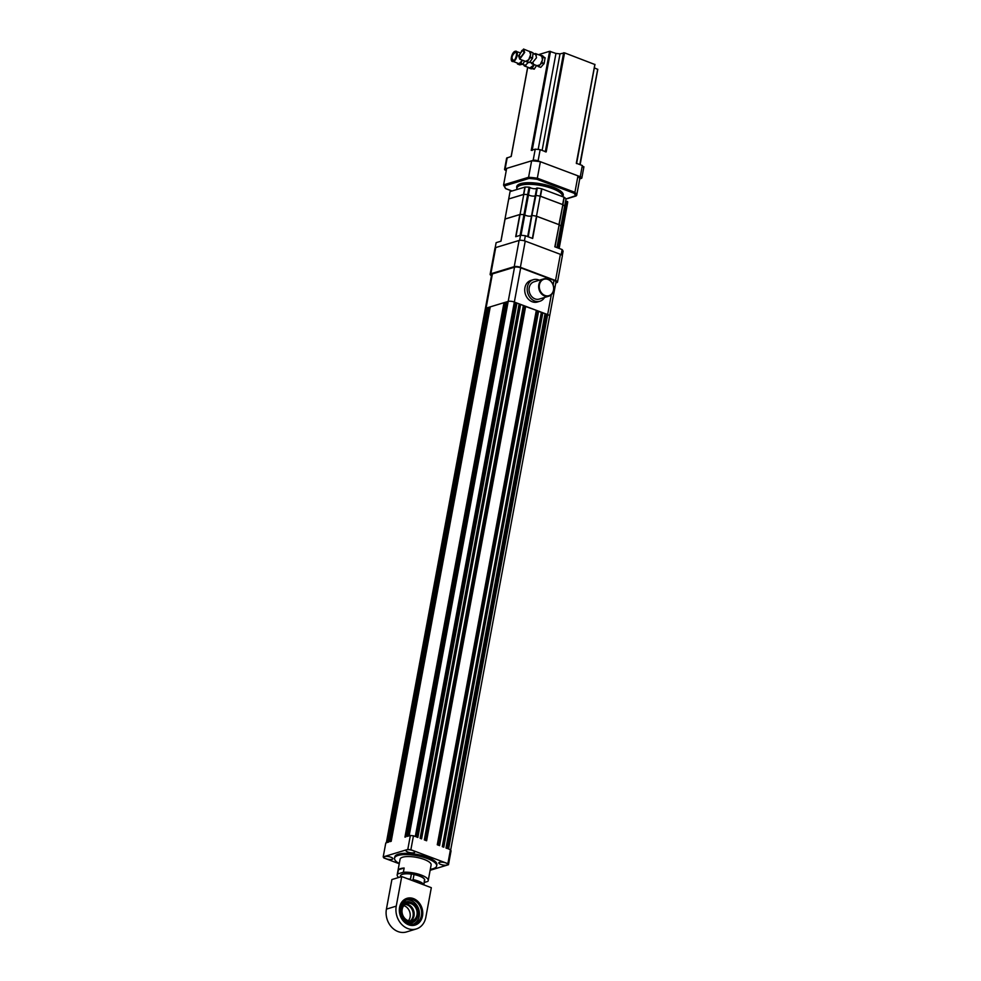 <?xml version="1.0" encoding="UTF-8"?>
<svg xmlns="http://www.w3.org/2000/svg" width="981" height="981" viewBox="0 0 981 981"><rect width="100%" height="100%" fill="white"/><g stroke="black" fill="none" stroke-linecap="round" stroke-linejoin="round"><path stroke-width="1.47" d="M539.427 284.821A8.571 7.039 73.1 0 0 544.97 295.489A8.571 7.039 73.1 0 0 553.492 290.106A8.571 7.039 73.1 0 0 547.95 279.438A8.571 7.039 73.1 0 0 539.427 284.821M553.615 290.327A9.025 7.419 -106.9 0 1 548.833 296.176A9.025 7.419 -106.9 0 1 541.267 293.601A9.025 7.419 -106.9 0 1 538.814 284.76A9.025 7.419 -106.9 0 1 543.584 278.911A9.025 7.419 -106.9 0 1 551.163 281.486A9.025 7.419 -106.9 0 1 553.615 290.327M543.584 278.911L534.007 281.829A9.025 7.419 73.1 0 0 529.225 287.678A9.025 7.419 73.1 0 0 531.677 296.507A9.025 7.419 73.1 0 0 539.256 299.082L548.833 296.176M539.317 280.21A11.281 9.27 73.1 0 0 533.345 279.671A11.281 9.27 73.1 0 0 527.373 286.979A11.281 9.27 73.1 0 0 530.451 298.028A11.281 9.27 73.1 0 0 539.906 301.241A11.281 9.27 73.1 0 0 544.565 297.464M533.345 279.671L530.893 280.419A11.281 9.27 73.1 0 0 524.921 287.727A11.281 9.27 73.1 0 0 527.986 298.776A11.281 9.27 73.1 0 0 537.453 301.989L539.906 301.241M440.788 864.42A4.513 1.373 -169.5 0 0 445.227 865.254A4.513 1.373 -169.5 0 0 447.679 864.494A4.513 1.373 -169.5 0 0 445.705 862.924A4.513 1.373 -169.5 0 0 441.254 862.091A4.513 1.373 -169.5 0 0 438.814 862.851A4.513 1.373 -169.5 0 0 440.788 864.42M385.974 858.694A4.513 1.373 -169.5 0 0 390.426 859.528A4.513 1.373 -169.5 0 0 392.878 858.767A4.513 1.373 -169.5 0 0 390.892 857.198A4.513 1.373 -169.5 0 0 386.453 856.364A4.513 1.373 -169.5 0 0 384 857.124A4.513 1.373 -169.5 0 0 385.974 858.694M407.863 852.035A4.513 1.373 -169.5 0 0 412.302 852.869A4.513 1.373 -169.5 0 0 414.755 852.109A4.513 1.373 -169.5 0 0 412.78 850.539A4.513 1.373 -169.5 0 0 408.329 849.718A4.513 1.373 -169.5 0 0 405.876 850.466A4.513 1.373 -169.5 0 0 407.863 852.035M430.328 869.276A21.423 6.511 -169.5 0 0 436.668 865.978A21.423 6.511 -169.5 0 0 427.287 858.522A21.423 6.511 -169.5 0 0 406.159 854.574A21.423 6.511 -169.5 0 0 394.546 858.167A21.423 6.511 -169.5 0 0 399.279 863.525M436.668 865.978L436.901 864.715A21.423 6.511 -169.5 0 0 427.52 857.259A21.423 6.511 -169.5 0 0 406.404 853.311A21.423 6.511 -169.5 0 0 394.779 856.904L394.546 858.167M424.43 882.446L427.79 881.428A15.782 4.795 -169.5 0 0 428.231 880.582A15.782 4.795 -169.5 0 0 421.315 875.089A15.782 4.795 -169.5 0 0 403.363 872.244L404.147 868.026A15.782 4.795 -169.5 0 0 398.421 869.767L397.636 873.985A15.782 4.795 -169.5 0 0 397.182 874.831A15.782 4.795 -169.5 0 0 398.715 877.48M397.182 874.831L400.089 859.197A15.782 4.795 10.5 0 1 408.648 856.548A15.782 4.795 10.5 0 1 424.209 859.454A15.782 4.795 10.5 0 1 431.125 864.948L428.231 880.582M403.363 872.244L397.636 873.985M437.354 844.788L536.325 310.315L525.166 306.342L426.146 840.57M525.129 306.513L523.351 306.195M425.693 840.41L524.614 306.673M523.474 305.532L424.43 839.932L523.474 305.532L514.351 302.062A4.513 1.373 -169.5 0 0 508.195 301.412L507.447 301.633L408.403 836.082L407.422 836.376L506.466 301.94L504.994 302.381L405.938 836.818L404.957 837.124L504.013 302.688L490.242 306.869L391.198 841.306L390.217 841.612L489.261 307.163L487.79 307.617L388.734 842.054L387.753 842.36L486.809 307.911L486.073 308.144A4.513 1.373 -169.5 0 0 485.337 308.708A4.513 1.373 -169.5 0 0 485.325 308.721A4.513 1.373 -169.5 0 1 486.061 308.144L508.195 301.412L514.535 267.188A4.513 1.373 10.5 0 1 520.69 267.838L553.983 280.358A4.513 1.373 10.5 0 1 555.969 281.927L549.618 316.14A4.513 1.373 -169.5 0 0 547.643 314.57L538.115 311.21L439.096 845.438M420.408 838.424L519.403 304.294M519.157 303.865L420.113 838.301L421.585 838.853L520.641 304.417M416.717 837.026L515.712 302.896M515.454 302.479L416.41 836.916L417.881 837.467L516.938 303.031M507.385 302.038L506.466 301.94M504.921 302.773L504.013 302.688M490.169 307.261L489.261 307.163M487.716 308.009L486.809 307.911M386.342 842.777L491.677 274.484A4.513 1.373 10.5 0 1 492.413 273.92L387.017 842.581L385.791 842.949L383.203 856.891L383.829 857.958L399.242 863.758M520.69 267.838L415.294 836.499L413.442 835.8L410.867 849.742L407.789 849.423L383.203 856.891M407.789 849.423L410.365 835.481L409.138 835.849L508.195 301.412A4.513 1.373 -169.5 0 1 514.351 302.062L547.643 314.57L551.322 294.717M430.132 870.294L448.476 864.715L447.863 863.648L410.867 849.742M447.863 863.648L450.438 849.705L451.064 850.772L448.476 864.715M446.306 848.148L545.301 314.03M545.056 313.601L445.999 848.038L447.483 848.59L546.527 314.153M442.603 846.762L541.598 312.632M541.353 312.216L442.308 846.652L443.78 847.204L542.836 312.767M538.079 311.382L536.3 311.063M438.642 845.279L537.563 311.541M450.438 849.705L448.587 849.006L547.643 314.57A4.513 1.373 -169.5 0 1 549.618 316.14A4.513 1.373 -169.5 0 1 549.618 316.164M538.618 311.185L439.562 845.622L437.268 844.751L536.325 310.315M525.669 306.317L426.612 840.754L424.319 839.883L523.376 305.447M410.365 835.481L413.442 835.8M492.413 273.92L514.535 267.188M495.724 247.568L490.868 273.76A4.513 1.373 -169.5 0 0 490.132 274.324L494.988 248.132A4.513 1.373 10.5 0 1 495.724 247.568L519.084 240.468A4.513 1.373 10.5 0 1 525.24 241.105L560.384 254.324A4.513 1.373 10.5 0 1 562.358 255.894L557.502 282.087A4.513 1.373 -169.5 0 0 555.528 280.517L560.384 254.324M557.502 282.087A4.513 1.373 -169.5 0 1 556.767 282.651L555.773 282.957M525.24 241.105L520.384 267.298L555.528 280.517M520.384 267.298A4.513 1.373 -169.5 0 0 514.228 266.66L519.084 240.468M490.868 273.76L514.228 266.66M490.132 274.324A4.513 1.373 -169.5 0 0 491.469 275.624M404.147 868.026L398.421 869.767M535.295 195.501L527.668 236.605L535.92 195.403A29.32 8.915 10.5 0 1 540.2 196.151L536.472 216.212A29.32 8.915 -169.5 0 0 532.205 215.464L531.567 215.562L532.205 215.464A29.32 8.915 10.5 0 1 536.472 216.212L559.158 224.735A29.32 8.915 10.5 0 1 560.899 226.255L560.862 226.415M558.336 248.132L561.917 228.818L562.554 229.113A29.32 8.915 10.5 0 1 562.554 230.106A29.32 8.915 -169.5 0 0 562.554 229.113L561.917 228.818A3.605 1.091 10.5 0 1 560.531 228.475A3.605 1.091 -169.5 0 0 561.917 228.818L565.632 208.745L566.27 209.051A29.32 8.915 10.5 0 1 566.27 210.032A29.32 8.915 10.5 0 1 566.184 210.375M510.071 191.614L500.886 241.216L509.985 191.957A29.32 8.915 10.5 0 1 510.071 191.614L508.71 199.008A29.32 8.915 -169.5 0 0 508.624 199.351A29.32 8.915 10.5 0 1 508.71 199.008L504.982 219.082A29.32 8.915 -169.5 0 0 504.896 219.425A29.32 8.915 10.5 0 1 504.982 219.082L520.053 214.496A29.32 8.915 10.5 0 1 523.952 214.606L524.786 214.851A3.605 1.091 -169.5 0 0 526.049 215.526A3.605 1.091 10.5 0 1 524.786 214.851L523.952 214.606A29.32 8.915 -169.5 0 0 520.053 214.496L523.768 194.434A29.32 8.915 10.5 0 1 527.68 194.545L528.514 194.79A3.605 1.091 -169.5 0 0 532.352 196.065A3.605 1.091 -169.5 0 0 535.283 195.55A3.605 1.091 -169.5 0 1 529.777 195.464A3.605 1.091 -169.5 0 1 528.514 194.79L521.009 235.268M531.555 215.624A3.605 1.091 10.5 0 1 526.049 215.526A3.605 1.091 -169.5 0 0 531.555 215.624M556.987 247.617L560.899 226.255A29.32 8.915 -169.5 0 0 559.158 224.735L554.829 246.807L562.138 249.554L561.193 254.631A34.274 10.423 10.5 0 1 561.255 254.704M524.197 240.774A34.274 10.423 10.5 0 1 524.418 240.799L525.362 235.734L532.671 238.481L536.779 216.298L558.937 224.624L562.873 204.673A29.32 8.915 10.5 0 1 564.615 206.194L564.59 206.341M524.418 240.799L561.193 254.631M495.221 247.801A34.274 10.423 10.5 0 1 495.184 247.727L496.128 242.663L500.984 241.179L505.092 218.996L519.807 214.532L515.699 236.703L520.555 235.232L519.623 240.296A34.274 10.423 10.5 0 1 519.844 240.32M495.184 247.727L519.623 240.296M562.297 255.563L563.106 251.222A34.274 10.423 10.5 0 0 562.138 249.554M520.555 235.232A34.274 10.423 10.5 0 1 525.362 235.734M516.619 189.578L516.877 188.205A23.225 7.063 10.5 0 1 529.482 184.318A23.225 7.063 10.5 0 1 552.377 188.597A23.225 7.063 10.5 0 1 562.567 196.617L562.751 195.624A23.225 7.063 10.5 0 0 552.573 187.53A23.225 7.063 10.5 0 0 529.679 183.251A23.225 7.063 10.5 0 0 517.073 187.15L516.877 188.205A23.225 7.063 10.5 0 1 529.482 184.318A23.225 7.063 10.5 0 1 552.377 188.597A23.225 7.063 10.5 0 1 562.567 196.617M536.656 188.094L535.295 195.489L537.294 188.009A29.32 8.915 10.5 0 1 541.573 188.757L540.2 196.151L562.873 204.673L555.05 246.893M541.573 188.757L564.247 197.279A29.32 8.915 10.5 0 1 565.988 198.8L565.951 198.947M510.181 191.54L525.142 187.04A29.32 8.915 10.5 0 1 529.053 187.15L529.875 187.396A3.605 1.091 -169.5 0 0 533.725 188.671A3.605 1.091 -169.5 0 0 536.644 188.156M524.896 187.064L523.535 194.459L508.808 198.935L523.768 194.434L515.945 236.629M565.62 201.019A3.605 1.091 -169.5 0 0 567.006 201.35L567.643 201.657A29.32 8.915 10.5 0 1 567.643 202.638L566.27 210.032A29.32 8.915 -169.5 0 0 566.27 209.051L558.986 248.377M567.006 201.35L565.632 208.745A3.605 1.091 -169.5 0 1 564.259 208.413A3.605 1.091 -169.5 0 0 565.632 208.745L566.27 209.051L567.643 201.657M529.004 178.456L528.587 177.279A37.204 11.318 10.5 0 1 537.33 178.199L536.938 179.29A36.309 11.036 -169.5 0 0 529.004 178.456L504.369 185.949A36.309 11.036 -169.5 0 0 505.963 188.708L512.021 190.976M574.02 193.22L574.915 192.325L537.33 178.199L540.384 161.718L577.968 175.844L574.915 192.325A37.204 11.318 10.5 0 1 576.681 195.366L575.614 195.979A36.309 11.036 -169.5 0 0 574.02 193.22L536.938 179.29M577.968 175.844A37.204 11.318 10.5 0 1 579.734 178.885L576.681 195.366L566.025 198.898L560.936 226.341M504.369 185.949L503.609 184.869L506.662 168.401L531.641 160.798L528.587 177.279L503.609 184.869L504.369 185.949M531.641 160.798A37.204 11.318 10.5 0 1 540.384 161.718M565.988 198.8L564.651 206.28M535.295 195.489L528.244 236.813M529.053 187.15L527.68 194.545L528.514 194.79L529.875 187.396M520.114 235.366L527.68 194.545A29.32 8.915 -169.5 0 0 523.768 194.434L525.142 187.04M532.376 238.371L540.2 196.151A29.32 8.915 -169.5 0 0 535.92 195.403L537.294 188.009M541.868 188.843L540.506 196.237L562.653 204.563L564.026 197.169M556.938 247.604L564.615 206.194A29.32 8.915 -169.5 0 0 562.873 204.673L564.247 197.279M562.469 230.449A29.32 8.915 -169.5 0 0 562.554 230.106L566.27 210.032M579.734 178.885L581.255 178.419A3.605 1.091 -169.5 0 0 581.843 177.966A3.605 1.091 -169.5 0 0 580.262 176.715L538.091 160.859A3.605 1.091 -169.5 0 0 533.161 160.344L505.141 168.867A3.605 1.091 -169.5 0 0 504.553 169.321A3.605 1.091 -169.5 0 0 506.135 170.571L506.257 170.62M538.483 54.666L549.593 51.294L555.957 53.44L560.016 53.857L564.553 52.851L594.854 64.501L576.497 163.569M580.262 176.715L582.334 165.519L576.313 163.251L594.854 64.501M594.327 67.861L597.687 69.369L579.796 164.563M555.957 53.44L538.226 149.149M560.016 53.857L542.125 150.4M549.593 51.294L531.236 150.363L535.234 149.149L540.163 149.664L546.196 151.92L564.553 52.851M582.334 165.519L583.327 167.224M504.59 169.21L506.625 158.125L511.224 156.445L527.766 67.211M513.419 60.295C515.773 61.129 518.066 50.448 515.111 52.422C511.665 55.672 511.101 58.296 513.419 60.295L512.793 60.258M515.736 52.459L515.111 52.422M513.173 61.472C516.84 60.981 519.17 50.129 515.356 51.245C511.69 51.735 509.372 62.588 513.173 61.472L519.084 63.691L520.874 63.103L522.15 60.601L519.084 63.691L517.392 63.863L519.771 64.856L522.836 64.194L520.874 63.103M519.476 52.533L515.356 51.245M524.577 61.006L523.094 63.937M523.265 64.562L524.627 65.985L528.367 62.428M534.277 64.648L529.912 67.971M529.004 67.689L531.96 68.339L534.375 64.685M529.004 67.848L534.179 69.173L536.595 65.519M519.28 55.463L520.175 58.026L524.001 52.778L523.106 50.215L521.966 50.387L519.28 55.463M518.569 55.856L519.734 59.179L524.7 52.373L523.547 49.05L518.569 55.856M529.458 51.27L530.623 54.605L528.722 59.669L525.657 61.411L527.202 61.742L530.243 57.585L530.856 52.03L523.547 49.05M530.243 57.585L532.462 58.419L533.075 52.876L530.758 51.76M526.944 61.889L519.734 59.179M532.462 58.419L529.421 62.576L527.202 61.742M526.589 61.754L524.369 60.92M530.635 62.318L531.665 63.667L536.521 57.707L535.479 53.538L533.811 53.869M535.479 53.538L541.782 55.991L542.444 59.927L540.151 64.771L537.196 65.666L538.299 66.598L541.757 63.017L542.934 57.241L540.249 55.328M542.861 55.868L540.433 55.132M538.299 66.598L540.776 67.358L538.336 66.61L540.776 67.358L544.161 63.446L545.105 57.756L540.678 55.059M408.623 924.801A13.979 11.49 73.1 0 0 415.11 925.071A13.979 11.49 73.1 0 0 422.737 912.207A13.979 11.49 73.1 0 0 413.479 898.608A13.979 11.49 73.1 0 0 406.98 898.326A13.979 11.49 73.1 0 0 399.353 911.19A13.979 11.49 73.1 0 0 408.623 924.801M407.912 928.602A18.038 14.825 73.1 0 0 416.3 928.958A18.038 14.825 73.1 0 0 425.84 917.26L431.321 887.695L401.732 876.56L391.897 879.552L386.416 909.129L396.25 906.137A18.038 14.825 73.1 0 0 407.912 928.602M416.3 928.958L406.465 931.95A18.038 14.825 -106.9 0 1 398.078 931.594A18.038 14.825 -106.9 0 1 386.416 909.129M396.25 906.137L401.732 876.56M414.019 874.562L413.075 879.626A12.397 3.777 10.5 0 1 423.841 884.837L424.773 879.761A12.397 3.777 -169.5 0 0 424.405 879.086A12.397 3.777 -169.5 0 0 414.019 874.562L414.092 874.267A11.956 3.63 10.5 0 1 424.062 878.633A11.956 3.63 10.5 0 1 424.209 878.853M401.56 874.66A11.956 3.63 10.5 0 1 401.781 874.5A11.956 3.63 10.5 0 1 411.419 873.826L414.019 874.512M411.419 873.826L410.328 879.798M422.958 884.543A11.956 3.63 -169.5 0 0 412.989 880.19L413.075 879.626M411.284 880.153L412.989 880.19M411.346 874.108A12.397 3.777 -169.5 0 0 401.29 874.807A12.397 3.777 -169.5 0 0 400.493 875.665L400.248 877.014M408.035 878.927A12.397 3.777 10.5 0 1 410.414 879.172M411.419 874.083L410.365 879.81M424.393 880.104L423.964 884.923M410.659 921.036A9.025 7.419 73.1 0 0 413.933 916.266A9.025 7.419 73.1 0 0 405.533 904.151M402.271 908.933A9.025 7.419 73.1 0 0 404.479 918.032A9.025 7.419 73.1 0 0 412.192 920.779A9.025 7.419 73.1 0 0 416.876 915.371A9.025 7.419 73.1 0 0 414.669 906.26A9.025 7.419 73.1 0 0 406.943 903.513A9.025 7.419 73.1 0 0 402.271 908.933M408.427 920.742A9.025 7.419 73.1 0 0 409.997 917.456A9.025 7.419 73.1 0 0 403.841 905.647M405.079 904.457A9.025 7.419 -106.9 0 1 412.952 916.561A9.025 7.419 -106.9 0 1 410.132 921.036M406.833 922.508A10.877 8.939 73.1 0 0 416.839 918.498A10.877 8.939 73.1 0 0 417.538 916.683M413.663 903.955A10.877 8.939 73.1 0 0 412.081 902.827A10.877 8.939 73.1 0 0 411.186 902.373A10.877 8.939 73.1 0 0 401.523 905.058M407.373 921.478A10.153 8.338 73.1 0 0 418.041 914.243A10.153 8.338 73.1 0 0 415.429 905.696A10.153 8.338 73.1 0 0 411.762 902.814A10.153 8.338 73.1 0 0 401.352 908.529A10.153 8.338 73.1 0 0 407.373 921.478M413.59 924.041A12.63 10.374 73.1 0 0 419.194 916.266A12.63 10.374 73.1 0 0 406.293 900.031M400.689 907.805A12.63 10.374 73.1 0 0 404.123 920.178A12.63 10.374 73.1 0 0 414.718 923.783A12.63 10.374 73.1 0 0 421.401 915.592A12.63 10.374 73.1 0 0 417.967 903.219A12.63 10.374 73.1 0 0 407.373 899.614A12.63 10.374 73.1 0 0 400.689 907.805M422.517 916.009A13.979 11.49 73.1 0 0 418.715 902.312A13.979 11.49 73.1 0 0 406.98 898.326A13.979 11.49 73.1 0 0 399.574 907.388A13.979 11.49 73.1 0 0 403.387 921.085A13.979 11.49 73.1 0 0 415.11 925.071A13.979 11.49 73.1 0 0 422.517 916.009M426.318 840.643L525.362 306.28M439.267 845.512L538.311 311.149M553.149 284.895L553.983 280.358M516.889 188.107A23.679 7.198 10.5 0 1 527.57 182.699A23.679 7.198 10.5 0 1 552.892 187.04A23.679 7.198 10.5 0 1 562.567 196.568M538.091 160.859L533.198 160.124L535.234 149.149M505.141 168.867L507.214 157.671M504.553 169.321L505.178 168.646M580.298 176.494L581.292 178.211M580.029 164.649L597.687 69.369M550.513 51.392L532.156 150.461M545.277 151.834L563.634 52.753M540.163 149.664L538.128 160.639M520.617 63.36L522.836 64.194M531.96 68.339L534.179 69.173M534.437 68.977L532.217 68.143M532.622 58.002L530.402 57.168M545.105 57.756L542.885 56.923M544.161 63.446L541.941 62.612M542.934 57.241L545.154 58.087M541.757 63.017L543.977 63.851M450.659 850.086L549.618 316.14M437.379 844.8L536.423 310.401M559.158 248.438L562.554 230.106M505.718 188.671L511.935 191.013M565.988 199.057L576.129 195.967M503.621 185.225L505.509 188.524M580.114 164.685L597.797 69.283M576.607 163.484L594.964 64.415M511.126 156.482L527.668 67.186M583.916 166.77L581.88 177.757M522.493 64.268L525.963 65.568M519.709 64.856L517.49 64.023M524.295 65.911L530.206 68.13M531.322 68.903L529.102 68.069M533.333 63.336L529.838 62.011M533.014 53.575L536.509 54.887M537.588 65.899L531.665 63.667M415.429 905.696A11.956 11.956 0 0 0 412.081 902.827M416.839 918.486A11.956 11.956 0 0 0 418.041 914.243"/></g></svg>
